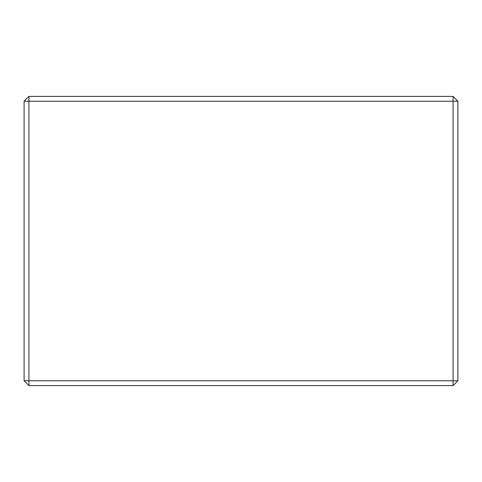 <?xml version="1.0" encoding="UTF-8"?>
<svg xmlns="http://www.w3.org/2000/svg" width="482" height="482" viewBox="0 0 482 482"><rect width="100%" height="100%" fill="white"/><g stroke="black" fill="none" stroke-linecap="round" stroke-linejoin="round"><path stroke-width="0.72" d="M28.92 96.4L453.08 96.4L453.08 101.22L28.92 101.22L28.92 380.78L453.08 380.78L453.08 101.22L457.9 101.22L457.9 380.78L453.08 385.6L28.92 385.6L24.1 380.78L24.1 101.22L28.92 101.22L28.92 96.4L24.1 101.22M28.92 385.6L28.92 380.78L24.1 380.78M457.9 101.22L453.08 96.4M457.9 380.78L453.08 380.78L453.08 385.6"/></g></svg>
